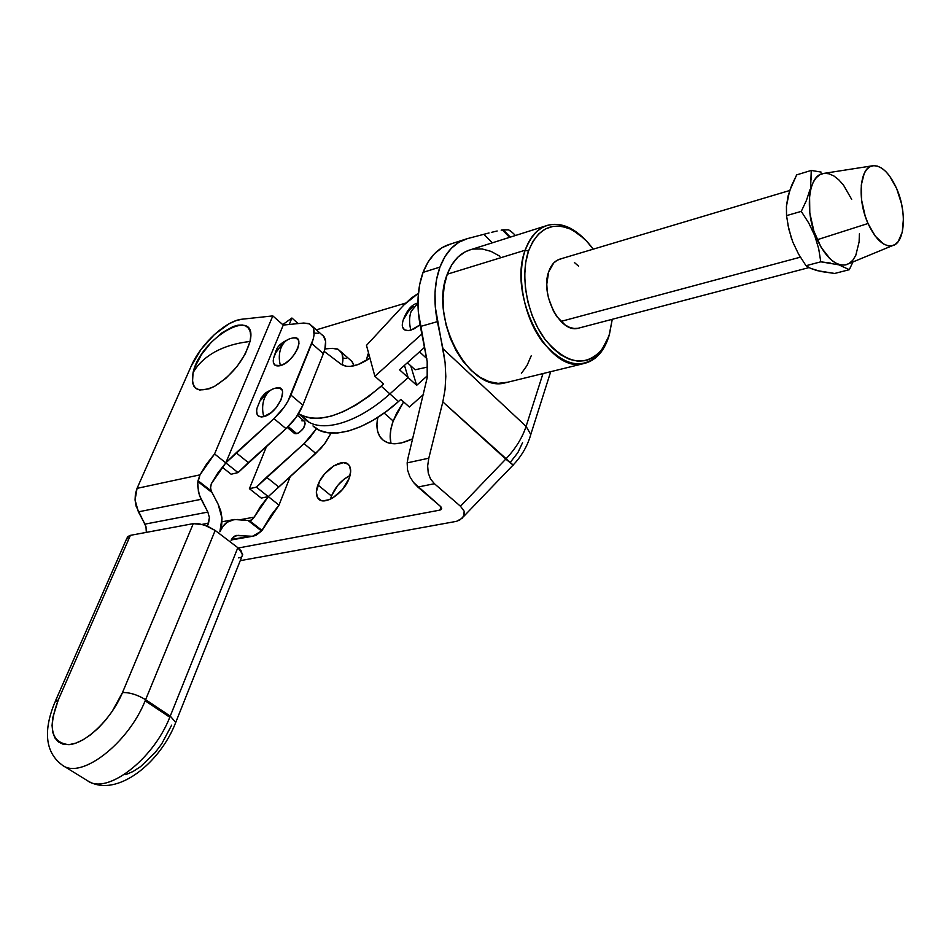 <?xml version="1.0" encoding="UTF-8"?>
<svg xmlns="http://www.w3.org/2000/svg" width="951" height="951" viewBox="0 0 951 951"><rect width="100%" height="100%" fill="white"/><g stroke="black" fill="none" stroke-linecap="round" stroke-linejoin="round"><path stroke-width="1.43" d="M287.297 427.475L293.99 433.038L296.795 433.692L288.248 426.559L296.795 433.692L294.953 433.704L293.467 430.934M214.807 351.965C224.852 346.461 236.585 342.966 250.018 341.492C258.898 304.415 200.292 337.581 193.041 372.804C197.618 364.495 204.869 357.54 214.807 351.965C204.869 357.54 197.618 364.495 193.041 372.804L192.494 382.623L193.873 386.213L196.31 388.721L199.734 390.029L208.982 388.852L214.462 386.391L226.053 378.177L236.93 366.682L245.358 353.772L250.018 341.492L250.684 336.202L250.208 331.768L248.615 328.357L245.988 326.074L242.422 325.004L238.083 325.171L233.126 326.55L222.142 332.695L211.086 342.491L201.553 354.485L194.931 366.967L193.041 372.804C190.509 389.209 197.642 393.738 214.462 386.391C232.413 374.991 244.264 360.025 250.018 341.492C236.585 342.966 224.852 346.461 214.807 351.965M292.742 337.985L295.702 337.962L298.269 339.78L298.983 343.477L297.734 348.47L294.679 354.01L290.305 359.228L285.288 363.318L280.402 365.648C278.726 359.038 278.964 353.011 281.116 347.59C278.964 353.011 278.726 359.038 280.402 365.648C294.43 362.224 306.674 334.526 292.765 337.985L290.733 338.461C286.429 339.662 283.22 342.705 281.116 347.59C283.22 342.705 286.429 339.662 290.733 338.461L291.684 338.247M273.84 388.614C261.787 394.094 264.853 394.403 261.204 397.827L257.032 408.157C255.676 414.85 257.899 417.667 263.736 416.645C262.036 409.905 262.286 403.711 264.509 398.077C262.286 403.711 262.036 409.905 263.736 416.645C278.453 413.412 290.78 383.681 275.719 388.103L275.148 388.246C270.381 389.423 266.839 392.704 264.509 398.077C266.839 392.704 270.381 389.423 275.148 388.246L279.463 388.032L282.043 390.053L282.637 391.812L281.401 399.194L276.159 407.694L271.273 412.52L263.736 416.645L261.561 416.966L258.232 415.92L257.198 414.6L256.592 410.642M242.469 555.515L241.328 551.081L237.833 547.693L170.253 716.103L145.61 699.698L145.146 700.816L169.801 717.22L170.253 716.103L145.61 699.698L215.188 530.456L237.833 547.693L170.253 716.103L175.721 722.439L175.139 723.889L175.721 722.427L170.253 716.103L169.801 717.22L145.146 700.816C128.147 743.432 81.322 779.511 62.623 765.377L87.706 780.819C106.738 795.131 153.313 759.599 169.801 717.22C153.17 759.992 106.001 795.595 87.242 780.521M249.709 520.601L251.539 520.042L254.179 517.142L240.187 519.698L254.179 517.142L252.122 519.674L249.412 520.613L262.024 530.42L279 505.124L256.366 487.15L266.577 477.212L278.453 486.746L266.577 477.212L304.047 443.653L309.265 438.423L316.505 428.687L304.047 443.653L315.791 453.413L268.277 496.612L261.299 498.098L249.4 488.683L266.672 446.09L249.4 488.683L256.366 487.15L304.047 443.653L315.791 453.413L324.576 443.844L331.079 433.085L325.611 442.417L320.986 448.218L268.277 496.612L260.467 506.538L254.179 517.142L268.277 496.612L256.366 487.15L249.4 488.683L261.299 498.098L268.277 496.612L279 505.124L290.447 476.035L279 505.124L271.237 515.014L261.561 531.003L248.033 520.494L249.412 520.613L262.024 530.42L261.561 531.003L248.033 520.494L237.857 519.472L232.377 519.876L227.313 522.194L223.033 526.272L219.871 531.811L221.678 525.225L221.975 518.093L220.763 510.925L218.124 504.208L212.037 492.559L197.891 481.575L198.022 480.695L211.229 490.954L212.037 492.559L197.891 481.575L197.689 486.08L199.353 495.114L207.865 512.09L209.422 517.677L207.366 526.058L208.554 523.193L202.278 524.346L208.554 523.193L209.422 517.677L207.865 512.09L200.59 498.169L198.45 491.952L197.772 482.823L199.983 474.858L137.051 488.362L191.555 365.327C201.065 343.608 226.374 320.428 242.148 319.191L272.818 315.91L214.569 453.948L206.545 464.1L199.983 474.858L137.051 488.362L191.258 365.969L201.232 349.16L214.474 334.479L228.953 323.851L235.872 320.689L242.148 319.191L272.818 315.91L283.267 325.076L303.69 323.031L283.267 325.076L272.818 315.91L214.569 453.948L225.815 462.887L217.838 472.98L211.336 483.714L210.504 488.125L211.074 490.585M231.081 540.346L232.329 538.123L236.038 535.544L252.752 536.281L256.009 535.318L261.561 531.003L252.348 536.34L231.473 539.479L249.34 536.388L238.237 535.354L234.992 535.924L238.237 535.354L234.029 536.483L231.081 540.346M146.311 532.382L146.002 526.723L136.088 506.122L135.066 499.988L135.399 493.926L137.051 488.362L135.066 499.988L138.382 511.852L201.16 499.311L138.382 511.852L144.968 524.132L207.865 512.09L144.968 524.132L146.466 529.505L146.311 532.382M211.229 490.954L198.022 480.695L199.983 474.858L214.569 453.948L225.815 462.887L211.336 483.714L210.468 487.269L211.229 490.954L218.124 504.208L221.975 518.093L219.871 531.811C222.451 526.604 224.923 523.395 227.313 522.194L234.398 519.496L249.412 520.613M324.921 348.934L332.22 348.339L324.921 348.934M225.815 462.887L283.267 325.076L225.815 462.887L273.959 418.63L283.957 407.42L287.915 401.227L313.271 338.948L314.056 334.788L313.331 328.024L309.717 323.958L303.69 323.031L308.92 323.602L312.499 326.443C314.912 330.306 314.662 335.976 311.75 343.466L323.364 353.689L302.846 405.185L295.975 417.513L286.025 428.663L238.059 472.611L231.117 474.216L238.059 472.611L225.815 462.887L236.145 452.795L248.342 462.59L238.059 472.611L225.815 462.887M289.734 338.758C275.647 345.403 276.991 348.827 273.686 357.778C272.366 364.209 274.601 366.836 280.402 365.648L274.934 365.16L273.329 362.283L273.258 360.215M273.674 357.849L275.873 352.524L281.9 344.654M261.073 399.812L267.956 392.323M315.126 333.171L318.407 333.254M321.153 334.134L323.352 335.822L325.599 341.338L324.862 349.183L323.364 353.689C326.241 346.223 326.443 340.541 323.994 336.654L321.153 334.134M222.189 467.167L231.117 474.216L222.189 467.167M343.37 358.218L346.687 358.361M349.457 359.288L351.704 361.023L353.95 365.826L352.369 361.867L349.457 359.288M342.087 364.875L342.895 360.322L342.039 353.522L338.318 349.374L332.22 348.339L337.522 349.005L341.171 351.918C343.192 354.985 343.489 359.3 342.087 364.875M301.907 420.841L303.749 420.817M304.13 420.96L305.271 423.564L303.321 428.485L299.042 432.705L296.795 433.692C302.989 430.458 305.64 426.393 304.76 421.507L304.13 420.972M273.959 418.63L286.025 428.663L248.342 462.59L236.145 452.795L273.959 418.63L286.025 428.663C293.669 421.614 299.28 413.792 302.846 405.185L290.899 395.057C287.285 403.676 281.627 411.533 273.959 418.63M311.75 343.466L323.364 353.689L302.846 405.185L290.899 395.057L311.75 343.466M238.546 557.868L240.353 557.381M242.006 556.264L242.671 554.207L237.833 547.693L215.188 530.456L207.045 525.927L198.129 523.561L193.291 523.632L130.406 535.342L127.624 536.649L127.006 539.027M193.291 523.632L130.406 535.342L58.332 699.793L52.792 717.553L52.067 725.494L52.769 732.377L54.908 737.94L58.415 741.958L63.17 744.229L69.007 744.645L75.7 743.171L82.999 739.842L90.595 734.79L98.191 728.193L105.454 720.335L112.099 711.526L122.489 692.554L193.291 523.632L122.489 692.554C129.669 692.34 137.384 694.729 145.61 699.698L215.188 530.456L204.001 524.845L193.291 523.632M125.782 774.649L133.069 771.487L140.617 766.601L155.239 752.491L161.718 743.848L171.667 725.137M62.172 765.08C80.585 779.986 128.005 743.837 145.146 700.816L145.61 699.698C137.384 694.729 129.669 692.34 122.489 692.554C111.731 718.635 86.113 743.504 69.007 744.645C51.259 742.933 47.705 727.979 58.332 699.793L54.992 702.028M62.623 765.377C42.367 750.66 45.208 725.47 54.992 701.981L58.332 699.793L130.406 535.342L126.97 538.016L55.467 700.911M417.941 303.024C411.926 304.272 407.004 309.943 403.188 320.023C400.882 328.166 403.438 331.554 410.868 330.199C409.049 323.281 409.144 317.016 411.129 311.393L417.941 303.107L411.129 311.393C409.144 317.016 409.049 323.281 410.868 330.199L420.057 324.838L413.495 329.201L408.443 330.651L404.579 329.854L402.499 326.978L402.225 324.885M403.949 304.914L418.404 293.288L411.296 298.091L403.949 304.914L366.48 345.379L403.949 304.914M369.951 358.135C357.362 366.527 347.709 368.536 340.993 364.162L324.208 351.394L340.993 364.162L346.521 366.325L349.968 366.432L357.897 364.637L369.951 358.135M306.531 420.485L304.439 418.713C319.298 433.941 356.72 423.991 389.898 393.892C356.72 423.991 319.298 433.941 304.439 418.713L298.507 413.709M381.232 386.189C346.021 415.551 318.454 424.705 298.531 413.661L302.406 415.849L310.692 418.143L320.463 418.226L331.483 416.039L343.43 411.605L355.959 405.019L368.691 396.472L383.61 384.061L374.884 376.287L421.935 333.979L374.884 376.287L383.61 384.061L381.232 386.189L389.898 393.892L381.232 386.189M424.657 347.246L399.527 369.784L408.134 377.571L389.898 393.892L408.134 377.571L399.527 369.784L424.657 347.246M404.472 365.35L408.134 377.571L416.669 385.298L427.368 375.752L416.669 385.298L408.134 377.571L404.472 365.35M366.48 345.379L374.884 376.287L366.48 345.379M403.272 319.798L408.324 311.417L413.293 306.531M302.311 415.801L308.873 422.03L302.311 415.801M398.481 401.536L389.898 393.892L398.481 401.536L385.999 411.688L373.315 420.116L360.809 426.571L348.851 430.886L337.819 432.967L328 432.788L319.655 430.399L312.986 425.929C327.964 441.24 365.398 431.469 398.481 401.536L400.846 399.42L398.481 401.536M423.611 394.32L409.358 407.004L400.846 399.42L409.358 407.004L423.611 394.32M410.725 365.79L416.669 385.298L410.725 365.79M317.919 484.974C323.197 469.901 343.335 456.896 348.958 465.122C351.157 468.106 351.228 472.492 349.183 478.27L342.55 489.396L332.814 497.896L329.462 499.584L323.34 500.832L320.832 500.357L317.361 497.29L316.35 491.881L319.607 481.265L324.469 474.062L334.003 465.693L343.394 462.626L348.007 464.159L349.528 465.954L350.669 471.292L349.183 478.27C344.048 493.367 323.863 506.467 318.205 498.538C315.827 495.483 315.732 490.954 317.919 484.974L331.459 496.042L317.919 484.974M350.051 475.5C341.635 479.839 335.441 486.686 331.459 496.042L337.938 485.176L344.119 479.161L350.051 475.5M367.68 355.056L368.56 353.023L367.68 355.056L369.57 356.756L367.68 355.056L366.361 360.477L367.68 355.056M561.256 258.791L557.286 260.205L553.767 262.928L548.668 271.82C551.116 264.735 555.039 260.443 560.424 258.969M390.873 442.655L390.16 436.2L390.944 428.889L393.191 421.008L384.133 413.055L393.191 421.008L396.817 412.829L403.604 401.881L393.191 421.008C390.041 429.733 389.351 437.258 391.123 443.546M439.944 267.088C445.841 251.849 454.804 242.422 466.834 238.772L483.869 234.303L492.309 242.826L483.869 234.303L467.535 238.582L458.988 242.184L451.356 248.27L444.925 256.651L439.944 267.088L423.064 272.378L439.944 267.088L436.592 279.249L435.023 292.706L435.285 307.007L445.104 362.616L445.805 376.43L445.032 389.672L442.833 401.904L505.777 459.083L460.474 506.241L464.171 511.21L464.563 513.683L462.352 518.105L456.563 521.326L240.246 560.662L456.563 521.326L459.856 519.9L463.719 516.417L464.171 511.21L460.474 506.241L434.417 483.714L460.474 506.241L505.777 459.083C515.525 448.765 522.301 437.876 526.093 426.381L442.964 348.708L437.389 321.64C433.406 301.265 434.262 283.077 439.944 267.088M464.754 239.45L450.061 244.193C438.007 247.842 429.008 257.234 423.064 272.378L419.688 284.444L418.071 297.806L418.309 311.987L427.189 361.594L427.177 377.713L408.003 458.073L427.177 377.713L427.189 361.594L420.39 326.49L437.389 321.64L420.39 326.49C416.443 306.293 417.334 288.248 423.064 272.378L428.081 262L434.536 253.655L442.191 247.605L450.774 244.003M546.124 225.779L470.567 249.721C460.106 252.811 452.331 260.978 447.267 274.209L525.178 250.208L528.483 251.135L525.725 262.488L524.702 275.136L525.451 288.557L527.96 302.192L532.12 315.482L537.767 327.869L544.638 338.841L552.448 347.971L560.876 354.901L569.566 359.371L578.172 361.261L586.375 360.536L593.852 357.255L600.331 351.585L605.597 343.786L609.472 334.158L612.266 319.286L608.973 336L601.924 349.623C585.626 367.419 566.867 364.281 545.672 340.232C527.377 316.517 519.674 276.539 528.483 251.135L525.178 250.208C516.036 276.479 524.001 317.86 542.95 342.36C564.918 367.205 584.318 370.415 601.175 351.989L608.973 336C604.004 351.799 595.409 361.035 583.213 363.71C548.37 373.565 507.454 295.535 525.178 250.208L447.267 274.209C428.877 318.193 469.366 392.858 504.767 382.944L583.213 363.71M528.483 251.135L532.833 241.518L538.587 234.017L545.482 228.894L553.244 226.314L561.565 226.338L570.101 228.918L578.541 233.91L586.577 241.114L593.186 249.186C586.624 240.08 579.385 233.542 571.444 229.536C551.972 221.238 537.648 228.43 528.483 251.135M578.577 266.161L574.368 262.476M548.668 271.82L546.789 284.135L547.194 290.994L548.477 297.948L553.458 311.06L556.941 316.707L565.227 325.04L569.697 327.429L574.142 328.487L578.053 328.285C560.508 333.48 540.025 294.632 548.668 271.82M525.178 250.208C530.064 236.573 537.648 228.228 547.966 225.197C559.973 222.344 571.931 226.742 583.866 238.392L569.673 227.931C549.523 219.312 534.7 226.742 525.178 250.208M405.732 303.06L316.338 329.854L405.732 303.06M513.219 465.194L505.777 459.083C515.525 448.765 522.301 437.876 526.093 426.381L530.777 434.488L529.398 439.005L530.789 434.583L526.093 426.381L542.985 373.565L526.093 426.381L442.964 348.708L445.104 362.616L445.805 376.43L445.032 389.672L442.833 401.904L428.794 458.204L427.653 465.966L428.247 473.004L430.541 479.007L434.417 483.714L417.869 487.055L413.483 482.43L440.384 506.324L441.692 508.428L439.814 510.128L238.261 548.026L439.814 510.128L441.05 507.002L439.814 510.128L441.109 509.593L441.68 508.69L440.384 506.324L417.869 487.055L434.417 483.714L430.541 479.007L428.247 473.004L427.653 465.966L428.794 458.204L442.833 401.904L513.148 465.003M412.722 438.791L401.465 442.952L394.439 443.784L388.353 442.94L383.396 440.456L379.782 436.473L377.595 431.148L376.929 424.705L377.773 417.37C376.073 425.846 376.965 432.55 380.471 437.496C386.974 445.365 397.72 445.793 412.722 438.791M510.568 461.996L517.879 452.617L522.563 442.667M330.496 499.12L331.459 496.042L330.496 499.12M470.579 249.709L465.324 251.765L458.037 256.984L451.927 264.556L447.267 274.209L444.248 285.585L443.035 298.222L443.665 311.595L446.138 325.171L450.346 338.366L456.111 350.646L463.185 361.499L471.268 370.486L480.017 377.274L489.076 381.613L498.074 383.372L507.917 382.171M521.398 373.386L527.009 365.529L531.181 355.864M499.905 256.271L491.12 251.409L482.205 248.972L473.491 249.079M489.028 232.971L483.869 234.303L489.028 232.971M497.171 230.986L491.346 232.389L497.171 230.986M512.114 232.306L508.523 229.833L503.245 229.845L510.354 237.12L503.245 229.845L501.165 230.13L508.523 229.833L510.212 230.748M514.812 234.802L511.959 232.175M298.198 323.578L291.898 318.014L282.732 324.612L291.898 318.014L298.198 323.578M407.159 462.875L408.003 458.073L407.159 462.875L407.551 470.044L407.159 462.875L428.794 458.204L407.159 462.875M409.857 476.665L407.551 470.044L409.857 476.665L413.483 482.43L409.857 476.665M289.223 324.481L291.898 318.014L289.223 324.481M872.661 165.771L823.376 173.462C807.981 175.008 804.249 212.144 817.218 239.735L868.013 223.497C856.958 199.353 859.763 167.055 872.673 165.771C881.434 165.212 889.435 172.82 896.662 188.595L889.708 176.161L885.738 171.477L881.613 168.077L877.511 166.116L873.565 165.652L869.951 166.734L866.789 169.337L864.233 173.367L861.285 185.076L861.606 200.079L865.172 215.996L868.013 223.497L875.229 236.098L883.503 243.931L887.628 245.667L891.539 245.869L895.069 244.526L898.101 241.72L902.261 232.21L903.426 218.825L902.82 211.277L901.453 203.538L896.662 188.595C907.159 212.025 904.948 243.432 892.288 245.715C883.657 246.88 875.562 239.474 868.013 223.497L817.218 239.735C826.074 257.971 835.644 266.339 845.926 264.842L892.288 245.715M849.302 269.692L852.94 261.941L849.302 269.692L834.669 273.46L820.784 271.487L810.573 268.36L806.02 265.721L798.578 254.131L792.694 241.804L788.724 228.834L786.536 215.627L786.429 206.248L788.034 196.168L791.553 185.659L796.676 174.877L811.262 170.431L810.549 189.938L809.979 189.665L806.448 200.399L801.277 211.372L808.814 223.14L814.734 235.622L818.68 248.663L820.784 261.822L838.841 264.83L849.302 269.692L834.669 273.46L816.909 270.583L810.573 268.36L806.02 265.721L820.784 261.822L806.02 265.721L798.578 254.131L792.694 241.804L788.724 228.834L786.536 215.627L801.277 211.372L786.536 215.627L786.429 206.248L789.568 190.961L796.676 174.877L811.262 170.431L811.5 179.668M821.093 172.083L811.262 170.431M818.68 248.663L820.784 261.822L830.627 263.094M806.448 200.399L801.277 211.372L808.814 223.14L814.734 235.622M787.915 224.935L791.541 238.677M791.446 238.404L787.927 224.995M859.395 233.839L859.11 241.923L855.793 255.332L852.869 260.134L849.243 263.415M848.981 263.57L845.023 265.02L840.387 264.865L835.489 262.951L830.532 259.314L821.2 247.486L813.901 231.164L809.8 212.929L809.574 195.704L810.941 188.357L813.224 182.247L816.327 177.599L820.119 174.592L823.946 173.379M824.446 173.32L829.141 173.819L834.003 176.042L838.865 179.894L843.549 185.207L851.668 199.353M560.924 321.426L800.373 257.174L560.924 321.426M415.111 369.784L427.57 367.05L415.111 369.784L407.385 362.735L415.111 369.784M426.821 358.598L419.51 351.858L426.821 358.598M236.181 535.508L236.977 535.365M252.015 536.376L231.236 539.954M232.484 519.852L222.011 521.778M341.171 351.918L352.369 361.867M323.994 336.654L312.499 326.443M87.896 780.937C116.7 798.46 160.469 762.666 175.721 722.439L242.671 554.576M297.461 415.349L304.76 421.507M601.175 351.989L601.924 349.623M569.673 227.931L571.444 229.536M502.342 229.928L509.593 237.358M463.719 516.417L512.993 465.17C521.624 456.147 527.555 445.912 530.777 434.488L550.712 371.675M578.042 328.285L809.004 267.588M318.205 498.538L319.94 499.953M852.393 263.213L852.512 262.119M559.331 259.29L789.722 190.497"/></g></svg>
